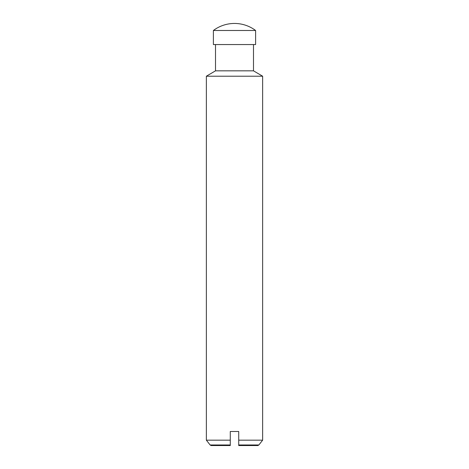 <?xml version="1.0" encoding="UTF-8"?>
<svg xmlns="http://www.w3.org/2000/svg" width="469" height="469" viewBox="0 0 469 469"><rect width="100%" height="100%" fill="white"/><g stroke="black" fill="none" stroke-linecap="round" stroke-linejoin="round"><path stroke-width="0.7" d="M234.5 30.485L255.605 30.485A35.175 35.175 0 0 0 213.395 30.485L234.5 30.485M213.395 30.485L213.395 44.555L255.605 44.555L255.605 30.485M210.135 444.981L230.279 444.981L230.279 445.55L211.12 445.55L210.135 444.981L206.36 440.168L206.36 76.213L215.506 70.831L253.495 70.831L253.495 44.555M206.36 76.213L262.64 76.213L253.495 70.831M230.279 444.981L230.279 431.48L238.721 431.48L238.721 440.168L262.64 440.168L262.64 76.213M258.865 444.981L257.88 445.55L238.721 445.55L238.721 444.981L258.865 444.981L262.64 440.168M238.721 440.168L238.721 444.981M206.36 440.168L230.279 440.168M215.506 70.831L215.506 44.555"/></g></svg>
